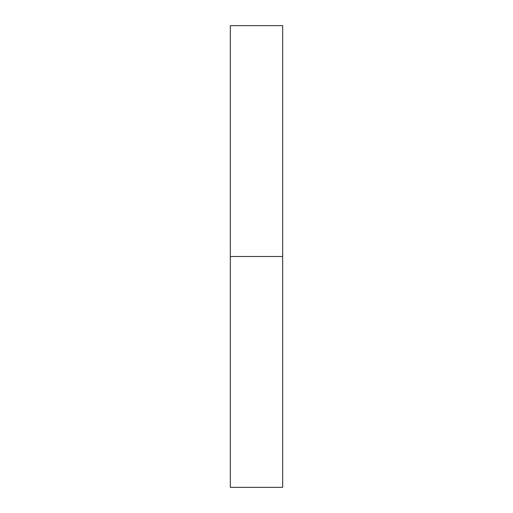 <?xml version="1.0" encoding="UTF-8"?>
<svg xmlns="http://www.w3.org/2000/svg" width="513" height="513" viewBox="0 0 513 513"><rect width="100%" height="100%" fill="white"/><g stroke="black" fill="none" stroke-linecap="round" stroke-linejoin="round"><path stroke-width="0.77" d="M282.663 256.5L282.663 487.35L230.337 487.35L230.337 25.65L282.663 25.65L282.663 256.5L230.337 256.5"/></g></svg>
